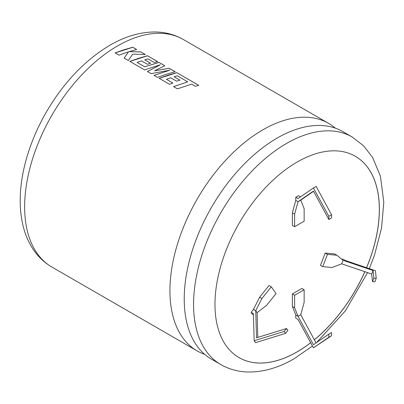 <?xml version="1.0" encoding="UTF-8"?>
<svg xmlns="http://www.w3.org/2000/svg" width="404" height="404" viewBox="0 0 404 404"><rect width="100%" height="100%" fill="white"/><g stroke="black" fill="none" stroke-linecap="round" stroke-linejoin="round"><path stroke-width="0.61" d="M277.129 138.097A131.386 75.856 120 0 0 191.294 253.874A131.386 75.856 120 0 0 211.433 359.156L220.776 364.549A131.386 75.856 -60 0 1 200.637 259.267A131.386 75.856 -60 0 1 286.471 143.491A131.386 75.856 -60 0 1 352.162 136.981L342.819 131.588A131.386 75.856 120 0 0 277.129 138.097M366.585 267.721A116.251 67.12 120 0 0 355.298 156.267A116.251 67.12 120 0 0 297.172 162.024A116.251 67.12 120 0 0 221.23 264.469A116.251 67.12 120 0 0 239.047 357.621A116.251 67.12 120 0 0 297.172 351.864A116.251 67.12 120 0 0 310.686 342.769M314.373 339.835A116.251 67.12 120 0 0 364.873 271.695M239.027 357.606A116.251 67.12 120 0 0 297.127 351.839A116.251 67.12 120 0 0 310.666 342.723M314.347 339.789A116.251 67.12 120 0 0 364.822 271.675M366.534 267.701A116.251 67.12 120 0 0 355.273 156.257M335.285 128.139A131.386 75.856 120 0 0 328.528 123.336A131.386 75.856 120 0 0 262.832 129.846A131.386 75.856 120 0 0 177.002 245.622A131.386 75.856 120 0 0 197.142 350.904A131.386 75.856 120 0 0 204.677 354.353M177.422 88.86L191.653 84.118L195.405 86.284L198.803 85.375L176.806 72.675L168.12 75.159L159.171 78.32L169.523 84.3L172.867 83.037L166.413 79.315L170.791 77.8L176.674 81.194L179.931 80.159L174.048 76.765L177.336 75.811L187.749 81.861L173.518 86.602L177.422 88.86M157.52 77.366L166.473 74.21L175.154 71.72L169.14 68.251L154.5 70.867L164.812 65.751L158.974 62.378L144.698 66.776L137.097 62.388L141.471 60.873L147.354 64.266L150.611 63.231L144.728 59.837L148.021 58.883L154.262 62.489L157.611 61.59L147.485 55.747L138.799 58.232L129.846 61.393L144.612 69.917L160.307 64.771L147.43 71.543L151.086 73.654L169.806 70.19L154.035 75.356L157.52 77.366M128.315 60.509L132.669 54.136L145.324 54.5L140.814 51.894L129.149 51.626L136.663 49.5L132.759 47.243L124.084 49.737L115.13 52.894L119.028 55.146L128.593 51.783L124.149 58.1L128.315 60.509M257.818 337.406L257.096 312.656L255.737 310.721L253.47 309.413L251.116 312.343L252.475 314.277L253.414 314.822M257.096 312.656L266.645 305.308L276.063 293.592L271.306 286.82L261.888 298.541L255.737 310.721L256.525 337.805L286.552 328.513L284.199 331.442L254.172 340.734L253.384 313.65L251.116 312.343M295.768 197.263L298.031 198.571L313.443 187.976L328.851 216.362L328.851 219.503L313.443 191.112L298.031 201.712L300.753 200.142L304.151 208.646L304.151 221.205L294.632 226.7L292.37 225.392L292.37 212.832L295.768 200.404L295.768 197.263L298.485 195.693L300.515 196.864M295.768 200.404L298.031 201.712L294.632 214.14L294.632 226.7M341.547 259.075L343.137 259.216L345.405 260.524L375.432 270.725L376.22 278.316L373.867 278.104L373.074 270.513L343.046 260.312L341.688 263.817L332.139 267.499L322.72 266.655L320.453 265.347L325.215 253.081L334.633 253.924L336.896 255.232L327.477 254.389L322.72 266.655M343.046 260.312L336.896 255.232M295.768 315.004L295.768 318.145L298.031 319.453L313.443 347.839L328.851 337.244L328.851 334.103L313.443 344.703L298.031 316.312L295.768 315.004L292.37 306.5L292.37 293.94L301.884 288.446L304.151 289.754L294.632 295.248L294.632 307.808L298.031 316.312L300.753 314.741L304.151 302.313L304.151 289.754M271.306 286.82L269.039 285.512L259.62 297.233L253.47 309.413M294.632 295.248L292.37 293.94M294.632 307.808L292.37 306.5M316.044 342.91L300.753 314.741M313.443 347.839L331.568 335.674L331.568 332.532L328.851 334.103M331.568 335.674L328.851 337.244M327.477 254.389L325.215 253.081M376.22 278.316L374.861 281.82L372.503 281.608L371.715 274.018L341.688 263.817M294.632 214.14L292.37 212.832M313.443 187.976L316.16 186.406L331.568 214.792L331.568 217.933L328.851 219.503M313.56 191.334L300.753 200.142M261.888 298.541L259.62 297.233M254.172 340.734L255.53 342.668L285.557 333.376L287.916 330.447L286.552 328.513M373.074 270.513L371.715 274.018M373.867 278.104L372.503 281.608M328.851 216.362L331.568 214.792M285.557 333.376L284.199 331.442M124.149 58.151L128.593 51.783M145.218 54.495L140.814 51.894M140.809 51.949L129.149 51.626M136.597 49.515L132.759 47.243M132.759 47.298L115.135 52.944M175.083 71.735L169.14 68.301L154.5 70.867M164.756 65.771L158.974 62.378M158.974 62.433L144.698 66.776M144.698 66.827L137.097 62.388M150.551 63.251L144.728 59.837M157.54 61.605L147.485 55.747M147.48 55.797L129.851 61.443M147.435 71.594L160.307 64.771M154.04 75.407L169.806 70.19M187.749 81.861L173.518 86.653M198.738 85.39L176.806 72.675M176.8 72.725L159.171 78.371M172.811 83.057L166.413 79.315M179.871 80.179L174.048 76.765M117.534 45.955A131.386 75.856 120 0 0 31.704 161.736A131.386 75.856 120 0 0 51.843 267.014C43.42 262.08 36.618 255.278 31.441 246.607C28.073 240.951 25.472 234.754 23.639 228.007C21.372 219.66 20.225 210.721 20.2 201.192C20.175 189.304 21.765 176.957 24.977 164.145C29.436 146.495 36.461 129.29 46.061 112.529C63.438 82.694 84.739 60.257 109.969 45.208C125.245 36.315 140.42 31.906 155.495 31.987C165.539 32.158 174.786 34.643 183.229 39.451A131.386 75.856 120 0 0 117.534 45.955M197.142 350.904L51.843 267.014M328.528 123.336L183.229 39.451M220.776 364.549C229.265 369.377 238.557 371.867 248.657 372.013C263.686 372.059 278.81 367.655 294.036 358.792L312.454 346.021M316.625 342.511L345.339 310.913L367.574 272.614M369.312 268.645L374.473 255.207L381.538 228.114L383.8 202.096L380.427 176.205L372.589 157.429L363.6 145.799L352.162 136.981"/></g></svg>
